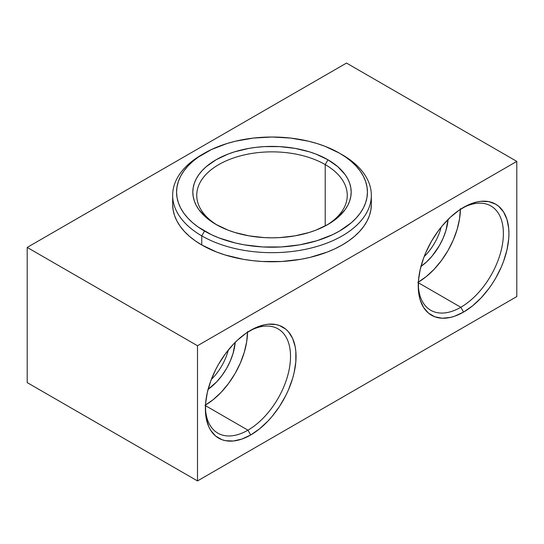 <?xml version="1.0" encoding="UTF-8"?>
<svg xmlns="http://www.w3.org/2000/svg" width="544" height="544" viewBox="0 0 544 544"><rect width="100%" height="100%" fill="white"/><g stroke="black" fill="none" stroke-linecap="round" stroke-linejoin="round"><path stroke-width="0.82" d="M460.816 307.272A60.207 34.762 120 0 0 503.384 234.321A60.207 34.762 120 0 0 462.176 208.189A60.207 34.762 -60 0 1 490.919 205.972A60.207 34.762 -60 0 1 500.147 254.218A60.207 34.762 -60 0 1 460.816 307.272L418.322 282.737L460.816 307.272A60.207 34.762 -60 0 1 430.712 310.257A60.207 34.762 -60 0 1 418.261 284.254A60.207 34.762 120 0 0 460.816 307.272L463.583 312.066L460.816 307.272M463.583 207.352A64.124 37.019 -60 0 1 508.926 233.532A64.124 37.019 -60 0 1 463.583 312.066L472.43 305.952L480.937 298.064L488.77 288.701L492.347 283.574L495.645 278.222L501.282 267.029L503.567 261.304L506.974 249.859L508.708 238.789L508.926 233.532L508.708 228.528L506.974 219.463L503.567 211.942L498.63 206.258L495.645 204.177L488.77 201.634L480.937 201.321L476.741 202.008L468.024 205.04L459.136 210.174L450.418 217.206L442.211 225.876L438.389 230.724L431.521 241.196L425.884 252.389L423.592 258.114L420.192 269.566L418.458 280.629L418.458 290.89L419.111 295.596L420.192 299.962L423.592 307.476L428.536 313.16L434.819 316.792L442.211 318.226L450.418 317.41L454.736 316.166L463.583 312.066A64.124 37.019 -60 0 1 418.241 285.886A64.124 37.019 -60 0 1 463.583 207.352L463.583 207.352M424.164 256.598A39.134 22.596 120 0 0 441.177 227.127A39.134 22.596 -60 0 1 424.164 256.598M448.093 219.45A43.051 24.854 -60 0 1 420.968 266.424M247.948 430.175A60.207 34.762 120 0 0 290.516 357.218A60.207 34.762 120 0 0 249.308 331.092A60.207 34.762 -60 0 1 278.052 328.868A60.207 34.762 -60 0 1 287.28 377.114A60.207 34.762 -60 0 1 247.948 430.175L205.448 405.64L247.948 430.175A60.207 34.762 -60 0 1 217.845 433.153A60.207 34.762 -60 0 1 205.394 407.15A60.207 34.762 120 0 0 247.948 430.175L250.716 434.962L247.948 430.175M250.716 330.256A64.124 37.019 -60 0 1 296.052 356.429A64.124 37.019 -60 0 1 250.716 434.962L259.556 428.849L268.063 420.961L272.088 416.446L279.48 406.477L285.763 395.59L288.415 389.932L292.604 378.461L294.1 372.756L295.834 361.692L295.834 351.424L295.181 346.718L292.604 338.388L288.415 331.758L285.763 329.161L279.48 325.53L275.903 324.537L268.063 324.224L263.874 324.911L255.156 327.937L246.269 333.071L237.551 340.109L233.362 344.257L225.522 353.62L218.654 364.099L215.662 369.628L210.725 381.018L207.325 392.462L205.591 403.526L205.591 413.794L206.244 418.499L208.821 426.829L210.725 430.379L215.662 436.057L221.952 439.688L225.522 440.688L233.362 441L241.869 439.069L250.716 434.962A64.124 37.019 -60 0 1 205.374 408.789A64.124 37.019 -60 0 1 250.709 330.256A64.124 37.019 -60 0 1 250.716 330.256L250.709 330.256M211.296 379.494A39.134 22.596 120 0 0 228.31 350.03A39.134 22.596 -60 0 1 211.296 379.494M235.226 342.346A43.051 24.854 -60 0 1 208.1 389.327M371.341 204.401L370.865 210.025L369.437 215.594L367.064 221.054L363.78 226.352L359.611 231.445L354.6 236.273L348.792 240.788L342.244 244.963L335.022 248.744L327.196 252.096L310.019 257.394L300.839 259.291L281.738 261.487L262.262 261.487L252.62 260.658L243.161 259.291L225.168 254.986L216.804 252.096L201.756 244.963A99.341 57.358 0 0 1 172.659 204.401L173.135 210.025L174.563 215.594L176.936 221.054L180.22 226.352L184.389 231.445L189.4 236.273L195.208 240.788L201.756 244.963L201.756 235.865L204.524 231.071A95.431 55.094 180 0 1 204.517 153.156A95.431 55.094 180 0 1 339.476 153.156L325.02 146.302L316.989 143.521L308.523 141.209L290.618 138.074L272 137.02L253.382 138.074L235.477 141.209L227.011 143.521L211.46 149.525L198.234 157.162L192.651 161.507L187.836 166.144L183.831 171.027L180.676 176.12L178.405 181.363L177.031 186.714L176.569 192.114L177.031 197.513L178.405 202.864L180.676 208.107L183.831 213.2L187.836 218.09L192.651 222.727L198.234 227.066L211.46 234.702L218.98 237.925L235.477 243.018L244.297 244.841L262.643 246.949L281.357 246.949L299.703 244.841L316.989 240.706L332.54 234.702L339.476 231.071L351.349 222.727L356.164 218.09L360.169 213.2L363.324 208.107L365.595 202.864L366.969 197.513L367.431 192.114L366.969 186.714L365.595 181.363L363.324 176.12L360.169 171.027L356.164 166.144L351.349 161.507L345.766 157.162L339.476 153.156A95.431 55.094 180 0 1 339.483 153.156A95.431 55.094 180 0 1 339.476 231.071A95.431 55.094 180 0 1 204.524 231.071L201.756 235.865A99.341 57.358 0 0 0 342.244 235.865A99.341 57.358 0 0 0 342.251 154.754A99.341 57.358 0 0 0 342.244 154.754A99.341 57.358 180 0 1 371.341 195.31A99.341 57.358 180 0 1 310.019 248.302A99.341 57.358 180 0 1 201.756 235.865L201.756 244.963A99.341 57.358 0 0 0 310.019 257.394A99.341 57.358 0 0 0 371.341 204.401L371.341 195.31M325.217 164.587A75.262 43.452 0 0 0 219.47 164.193A75.262 43.452 0 0 0 217.43 225.236A75.262 43.452 180 0 1 196.738 195.31A75.262 43.452 180 0 1 243.202 155.169A75.262 43.452 180 0 1 325.217 164.587L325.217 225.957L325.217 164.587A75.262 43.452 180 0 1 347.262 195.31A75.262 43.452 180 0 1 326.563 225.236A75.262 43.452 0 0 0 325.217 164.587L327.984 159.793L325.217 164.587M216.016 224.434L216.016 224.434A79.172 45.71 180 0 1 216.016 159.793A79.172 45.71 180 0 1 327.984 159.793L337.831 166.716L345.148 174.624L347.766 178.847L349.656 183.199L350.792 187.632L351.172 192.114L350.792 196.595L349.656 201.035L347.766 205.38L345.148 209.61L337.831 217.512L327.984 224.434L315.989 230.119L309.325 232.431L294.984 235.858L279.759 237.606L272 237.823L264.241 237.606L249.016 235.858L234.675 232.431L228.011 230.119L216.016 224.434L206.169 217.512L198.852 209.61L196.234 205.38L194.344 201.035L193.208 196.595L192.828 192.114L193.208 187.632L194.344 183.199L196.234 178.847L198.852 174.624L202.178 170.564L206.169 166.716L216.016 159.793L228.011 154.108L234.675 151.803L249.016 148.369L256.557 147.281L264.241 146.622L279.759 146.622L294.984 148.369L309.325 151.803L315.989 154.108L327.984 159.793A79.172 45.71 180 0 1 327.984 224.434A79.172 45.71 180 0 1 216.016 224.434M205.482 405.028A60.207 34.762 120 0 0 247.52 332.228M418.356 282.132A60.207 34.762 120 0 0 460.387 209.331M27.2 247.418L346.508 63.07L516.8 161.391L197.492 345.739L27.2 247.418L197.492 345.739L197.492 480.93L27.2 382.609L27.2 247.418L27.2 382.609L197.492 480.93L197.492 345.739L516.8 161.391L516.8 296.582L197.492 480.93L516.8 296.582L516.8 161.391L346.508 63.07L27.2 247.418M417.812 282.445L426.122 276.706L434.105 269.3L441.47 260.508L447.923 250.668L453.213 240.162L457.15 229.391L459.571 218.77L460.387 208.706M448.106 219.239L445.937 230.5L443.129 238.204L439.341 245.711L432.167 256L426.652 261.82L420.798 266.546M247.52 331.609L246.704 341.666L244.276 352.288L240.346 363.059L235.049 373.565L228.596 383.404L221.238 392.197L213.255 399.609L204.945 405.348M207.93 389.443L216.594 381.936L221.857 375.646L226.474 368.614L230.255 361.1L233.07 353.403L235.239 342.142M204.517 153.156L201.749 154.754A99.341 57.358 0 0 0 201.756 235.865A99.341 57.358 180 0 1 172.659 195.31A99.341 57.358 180 0 1 203.164 153.952M172.659 204.401L172.659 195.31"/></g></svg>
